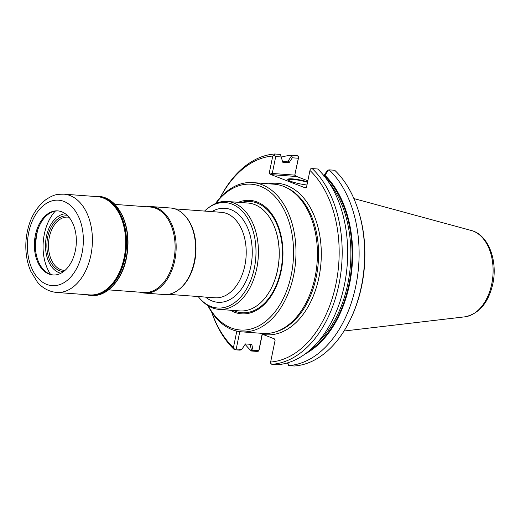 <?xml version="1.0" encoding="UTF-8"?>
<svg xmlns="http://www.w3.org/2000/svg" width="520" height="520" viewBox="0 0 520 520"><rect width="100%" height="100%" fill="white"/><g stroke="black" fill="none" stroke-linecap="round" stroke-linejoin="round"><path stroke-width="0.78" d="M60.886 273.267A29.991 19.52 94.3 0 1 45.623 242.209A29.991 19.52 94.3 0 1 65.319 213.759M55.237 211.139A41.242 26.838 -85.7 0 0 44.343 234.084A41.242 26.838 -85.7 0 0 50.531 274.365M207.857 305.578A74.828 48.691 -85.7 0 0 241.547 331.832A74.828 48.691 -85.7 0 0 293.657 275.249A74.828 48.691 -85.7 0 0 252.655 182.592A74.828 48.691 -85.7 0 0 215.456 203.567M208.208 305.793A73.112 47.58 -85.7 0 0 275.425 311.279A73.112 47.58 -85.7 0 0 283.12 207.935A73.112 47.58 -85.7 0 0 215.826 203.405M230.341 310.213A56.901 37.031 -85.7 0 0 282.724 259.864A56.901 37.031 -85.7 0 0 238.375 202.312M252.655 182.592L274.099 184.191A74.828 48.691 94.3 0 1 285.103 187.011A74.828 48.691 94.3 0 1 315.101 276.848A74.828 48.691 94.3 0 1 274.287 332.261A74.828 48.691 94.3 0 1 262.99 333.424L241.547 331.832M220.149 197.717A105.43 68.614 94.3 0 1 274.839 153.998A1067.755 673.673 48.4 0 0 274.352 155.077L275.73 156.559L272.266 173.446L269.308 172.809L270.043 174.213L305.357 187.902L306.514 187.226L309.959 170.463A103.285 67.216 94.3 0 1 335.959 283.946A103.285 67.216 94.3 0 1 270.634 362.037L275.1 340.269L274.372 338.865L262.717 334.353A75.946 49.426 94.3 0 0 318.942 277.349A75.946 49.426 94.3 0 0 268.814 183.794M269.308 172.809L272.753 156.046A103.285 67.216 94.3 0 0 220.253 197.607M236.815 331.117L233.428 347.62A103.285 67.216 94.3 0 1 211.718 312.182M298.493 157.963L294.769 175.123L298.623 156.884A289.887 19.273 -77.8 0 1 298.493 157.963M307.834 180.797L295.783 176.131L295.055 174.727M329.141 169.852L334.711 170.268A105.43 68.614 94.3 0 1 358.488 211.042L358.839 212.173A103.285 67.216 94.3 0 1 350.942 318.298L350.428 319.365A105.43 68.614 94.3 0 1 294.294 366.002L288.717 365.586A105.43 68.614 94.3 0 0 355.803 286.019A105.43 68.614 94.3 0 0 329.141 169.852A467.643 108.069 172.5 0 0 328.432 170.027L324.954 175.338L324.103 175.922M262.32 334.197L259.175 349.538A290.069 19.286 -77.8 0 1 258.758 351.065L262.125 334.126M309.959 170.463A290.069 19.286 -77.8 0 1 310.369 168.935A390.793 90.311 -7.5 0 1 312.208 168.591A105.43 68.614 94.3 0 1 338.878 284.765A105.43 68.614 94.3 0 1 271.791 364.325A1067.755 673.673 -131.6 0 1 270.504 363.116A289.887 19.273 -77.8 0 1 270.634 362.037M305.357 187.902L306.462 187.408M306.976 184.99A12.961 1.911 -168.4 0 1 287.839 179.706A12.961 1.911 -168.4 0 1 293.865 179.017A12.961 1.911 -168.4 0 1 307.619 181.838M272.266 173.446L272.382 174.72L295.555 176.442L294.769 175.123L272.266 173.446M274.352 155.077A289.887 286.065 -143.8 0 0 272.753 156.046M233.428 347.62A290.069 286.247 -143.8 0 0 234.578 349.265A390.793 90.311 172.5 0 0 234.416 349.732A105.43 68.614 94.3 0 1 211.633 312.058M239.792 331.65L236.23 349.005L234.578 349.265M236.23 349.005L241.806 349.421L245.408 343.928L251.797 344.403L253.071 350.259L258.733 350.682M258.758 351.065A390.793 90.311 -7.5 0 1 256.919 351.41L251.342 350.994A467.643 108.069 -7.5 0 1 251.589 350.786L250.335 345.124L251.089 344.351M281.593 157.079A105.43 68.614 94.3 0 1 291.766 155.259L297.336 155.675A1067.755 673.673 -131.6 0 1 298.623 156.884M358.488 211.042A105.43 68.614 94.3 0 1 350.428 319.365M287.905 362.778L288.438 365.216L287.45 362.915M271.791 364.325L277.284 364.735A105.43 68.614 94.3 0 0 344.363 285.168A105.43 68.614 94.3 0 0 317.7 169L312.208 168.591M323.635 176.066L327.243 170.573L328.432 170.027M288.08 179.972A12.532 1.846 -168.4 0 1 288.087 179.9A12.532 1.846 -168.4 0 1 294.918 179.641A12.532 1.846 -168.4 0 1 307.522 182.325M298.233 158.236L292.305 157.794L289.101 162.682L282.711 162.208L280.611 154.778A1121.074 707.311 48.4 0 0 280.325 154.407L274.839 153.998M281.574 156.995L275.73 156.559M234.416 349.732L239.909 350.142A467.643 108.069 172.5 0 0 240.617 349.966L241.806 349.421M253.071 350.259L251.589 350.786M251.342 350.994A105.43 68.614 94.3 0 1 245.147 344.325M288.002 162.597L288.516 161.863L288.119 161.064L291.726 155.603A1121.074 707.311 -131.6 0 1 291.766 155.259M291.726 155.603L292.305 157.794M288.438 365.216A1121.074 707.317 48.4 0 0 288.717 365.586M250.335 345.124A99.495 64.746 94.3 0 1 249.431 344.227M282.646 161.902A99.495 64.746 94.3 0 1 288.119 161.064M324.954 175.338A99.495 64.746 94.3 0 1 351.728 270.355A99.495 64.746 94.3 0 1 305.37 353.821M219.076 309.374L239.844 310.914A54.1 35.204 -85.7 0 0 263.926 299.325A54.1 35.204 -85.7 0 0 277.517 270.01A54.1 35.204 -85.7 0 0 269.971 218.049A54.1 35.204 -85.7 0 0 247.878 203.021L227.103 201.474A54.1 35.204 94.3 0 1 256.75 268.463A54.1 35.204 94.3 0 1 219.076 309.374A54.1 35.204 94.3 0 1 202.228 301.008L201.084 299.845A52.858 34.398 94.3 0 1 198.198 296.536M65.072 270.342A26.67 17.355 94.3 0 1 63.986 270.322A26.67 17.355 94.3 0 1 48.581 242.431A26.67 17.355 94.3 0 1 67.945 217.133A26.67 17.355 94.3 0 1 69.023 217.275M63.668 271.505A27.891 18.148 94.3 0 1 46.989 242.314A27.891 18.148 94.3 0 1 67.808 215.917M114.966 204.406L150.299 207.038A42.848 27.885 94.3 0 1 173.778 260.097A42.848 27.885 94.3 0 1 143.936 292.5L108.602 289.868M146.588 206.758A43.388 28.236 94.3 0 1 151.041 206.557A43.388 28.236 94.3 0 1 174.811 260.28A43.388 28.236 94.3 0 1 144.599 293.085A43.388 28.236 94.3 0 1 140.231 292.221M151.041 206.557L170.508 208.006A43.388 28.236 94.3 0 1 184.015 214.708A43.388 28.236 94.3 0 1 194.279 261.729A43.388 28.236 94.3 0 1 178.419 289.9A43.388 28.236 94.3 0 1 164.066 294.534L144.599 293.085M184.015 214.708L184.516 215.215A42.848 27.885 94.3 0 1 194.649 261.651A42.848 27.885 94.3 0 1 178.984 289.478L178.419 289.9M204.561 211.075A52.858 34.398 94.3 0 1 207.903 208.234A52.858 34.398 94.3 0 1 244.706 214.025A52.858 34.398 94.3 0 1 254.358 268.047A52.858 34.398 94.3 0 1 201.084 299.845M207.903 208.234L209.209 207.253A54.1 35.204 94.3 0 1 227.103 201.474M37.804 229.717A44.993 29.276 -85.7 0 0 37.096 232.817A44.993 29.276 -85.7 0 0 36.043 253.409M58.214 210.931A32.136 20.911 -85.7 0 0 36.309 235.261A32.136 20.911 -85.7 0 0 53.443 275.008M35.36 235.19A32.136 20.911 -85.7 0 0 52.968 274.983A32.136 20.911 -85.7 0 0 76.213 244.491A32.136 20.911 -85.7 0 0 57.739 210.886A32.136 20.911 -85.7 0 0 35.36 235.19M93.502 196.365A49.706 32.344 94.3 0 1 97.76 196.248A49.706 32.344 94.3 0 1 124.995 257.803A49.706 32.344 94.3 0 1 90.376 295.386A49.706 32.344 94.3 0 1 86.184 294.645M205.543 297.083A47.132 30.674 -85.7 0 0 252.057 257.582A47.132 30.674 -85.7 0 0 211.906 211.62M168.519 294.327L215.04 297.791A42.848 27.885 -85.7 0 0 244.888 265.395A42.848 27.885 -85.7 0 0 221.403 212.329L174.876 208.864M285.103 187.011L286.5 187.642A74.289 48.347 94.3 0 1 316.284 276.829A74.289 48.347 94.3 0 1 275.762 331.851L274.287 332.261M272.382 174.72L270.043 174.213M305.591 187.583L305.988 187.616M316.752 343.428A97.806 63.648 -85.7 0 0 328.75 182.254M288.516 161.863A98.657 64.207 -85.7 0 0 284.622 162.351M250.549 344.312A98.657 64.207 -85.7 0 0 250.978 344.728M353.886 198.562L471.367 230.516A43.615 28.386 94.3 0 1 491.757 283.92A43.615 28.386 94.3 0 1 464.945 316.823L344.026 331.026M309.582 350.46A98.657 64.207 -85.7 0 0 351.559 266.481A98.657 64.207 -85.7 0 0 324.317 175.734M270.017 218.12A53.918 35.087 94.3 0 1 270.062 218.192A53.918 35.087 94.3 0 1 277.583 269.984A53.918 35.087 94.3 0 1 264.036 299.202A53.918 35.087 94.3 0 1 263.978 299.26M241.228 202.527A55.79 36.309 94.3 0 1 280.781 270.582A55.79 36.309 94.3 0 1 233.194 310.421M90.883 255.177A49.277 32.065 94.3 0 1 56.563 292.442C46.755 291.421 40.566 285.942 37.31 281.938L30.758 271.245C26.819 262.022 25.233 251.869 26 240.792C27.645 222.443 34.34 208.669 46.079 199.485C55.023 193.785 57.57 194.369 63.882 194.161A49.277 32.065 94.3 0 1 90.883 255.177M82.017 253.266A42.848 27.885 94.3 0 1 34.645 273.721A42.848 27.885 94.3 0 1 49.407 201.819A42.848 27.885 94.3 0 1 82.017 253.266M63.882 194.161L97.136 196.631A49.277 32.065 94.3 0 1 124.137 257.654A49.277 32.065 94.3 0 1 89.817 294.918L56.563 292.442M94.361 196.43A49.53 32.234 94.3 0 1 124.748 257.751A49.53 32.234 94.3 0 1 87.041 294.71M97.76 196.248L98.95 196.339A49.706 32.344 94.3 0 1 126.184 257.887A49.706 32.344 94.3 0 1 91.572 295.477L90.376 295.386M471.367 230.516C488.449 234.774 497.9 260.761 492.85 283.725C488.456 302.77 479.154 313.807 464.945 316.823M98.95 196.339C105.163 196.865 110.715 199.778 115.596 205.082L122.259 215.196C128.05 228 129.46 242.222 126.49 257.855C122.187 280.228 106.841 296.998 91.572 295.477"/></g></svg>
